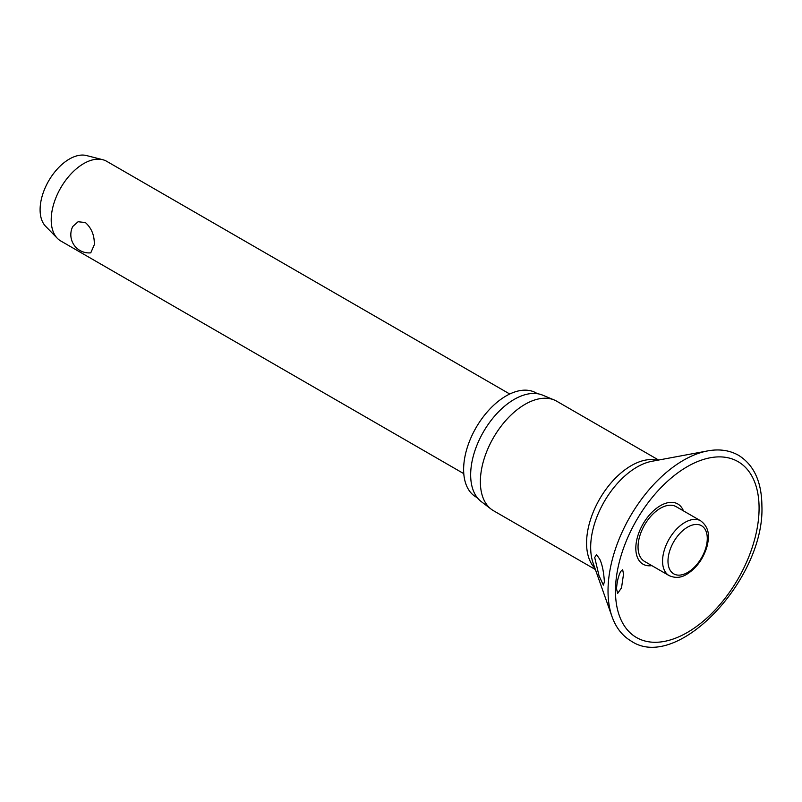 <?xml version="1.0" encoding="UTF-8"?>
<svg xmlns="http://www.w3.org/2000/svg" width="802" height="802" viewBox="0 0 802 802"><rect width="100%" height="100%" fill="white"/><g stroke="black" fill="none" stroke-linecap="round" stroke-linejoin="round"><path stroke-width="1.2" d="M623.525 574.102L621.52 587.846L617.68 593.38L616.517 588.828C617.029 581.52 618.462 575.706 620.788 571.355L622.663 569.721L623.525 574.102M683.444 510.874A34.767 20.08 120 0 0 656.046 508.638A34.767 20.08 120 0 0 635.816 548.267A34.767 20.08 120 0 0 651.836 565.631M604.397 581.831L603.365 585.119L599.004 575.706L594.693 557.46L596.588 554.663L599.756 559.215C602.192 564.307 603.746 571.846 604.397 581.831M658.612 460.037L556.678 401.19A63.218 36.501 120 0 0 554.242 399.987A63.218 36.501 120 0 0 506.433 419.777A63.218 36.501 120 0 0 480.368 481.751A63.218 36.501 120 0 0 491.195 509.18A63.218 36.501 120 0 0 493.461 510.694L595.395 569.54M554.242 399.987L542.663 395.155A61.614 35.569 120 0 0 496.077 414.433A61.614 35.569 120 0 0 470.664 474.834A61.614 35.569 120 0 0 481.22 501.571L491.195 509.18M537.44 393.712L536.137 392.96A60.08 34.687 120 0 0 489.842 409.06A60.08 34.687 120 0 0 463.626 469.521A60.08 34.687 120 0 0 476.067 497.019L477.36 497.771M669.109 575.605L644.597 561.45A31.609 18.245 -60 0 1 638.041 546.974A31.609 18.245 -60 0 1 651.846 515.165A31.609 18.245 -60 0 1 676.206 506.694L700.717 520.849A31.609 18.245 120 0 0 684.918 522.423A31.609 18.245 120 0 0 662.562 561.129A31.609 18.245 120 0 0 669.109 575.605C675.204 578.322 681.109 577.861 686.833 574.232C696.487 568.127 703.194 558.974 706.953 546.753C709.038 538.162 710.452 528.338 700.717 520.849M509.761 394.013L106.706 161.312A45.975 26.546 120 0 0 102.736 159.698A45.975 26.546 120 0 0 68.902 176.27A45.975 26.546 120 0 0 51.208 219.898A45.975 26.546 120 0 0 57.343 238.314A45.975 26.546 120 0 0 60.731 240.951L463.777 473.651M94.285 244.77L90.766 252.841A18.235 18.235 0 0 1 72.771 226.485L78.095 221.743L85.373 222.535C91.618 228.149 94.586 235.557 94.285 244.77M102.736 159.698L86.476 155.548A41.383 23.89 120 0 0 56.03 170.465A41.383 23.89 120 0 0 40.1 209.733A41.383 23.89 120 0 0 45.624 226.304L57.343 238.314M707.685 450.904A106.696 61.604 120 0 0 608.026 590.954A106.696 61.604 120 0 0 612.016 616.608C615.966 627.715 622.382 635.896 631.274 641.139C677.459 672.367 764.978 578.643 761.9 505.992C761.71 481.812 753.93 464.919 738.562 455.315C729.569 450.243 719.284 448.769 707.685 450.904L651.896 461.29A65.553 37.854 120 0 0 590.673 547.345A65.553 37.854 120 0 0 593.119 563.104L612.016 616.608M615.465 591.044A101.553 58.636 120 0 0 687.274 632.507A101.553 58.636 120 0 0 759.083 508.127A101.553 58.636 120 0 0 687.274 466.664A101.553 58.636 120 0 0 615.465 591.044M657.359 460.278A63.218 36.501 120 0 0 610.873 483.105A63.218 36.501 120 0 0 586.573 543.064A63.218 36.501 120 0 0 594.974 568.337M667.986 561.129A27.779 16.04 120 0 0 687.625 572.478A27.779 16.04 120 0 0 707.274 538.453A27.779 16.04 120 0 0 687.625 527.114A27.779 16.04 120 0 0 667.986 561.129"/></g></svg>
